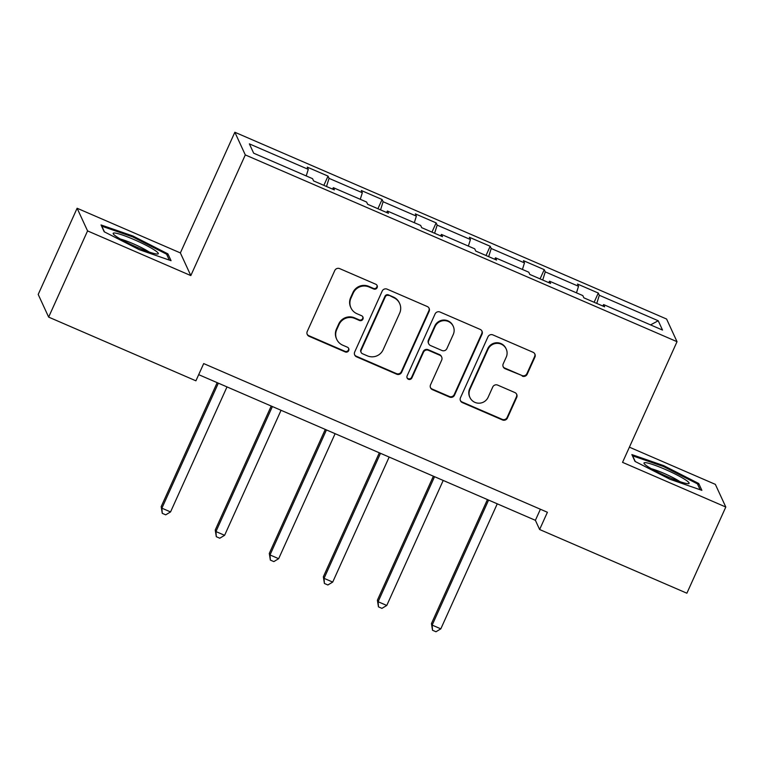 <?xml version="1.0" encoding="UTF-8"?>
<svg xmlns="http://www.w3.org/2000/svg" width="764" height="764" viewBox="0 0 764 764"><rect width="100%" height="100%" fill="white"/><g stroke="black" fill="none" stroke-linecap="round" stroke-linejoin="round"><path stroke-width="1.15" d="M377.129 287.656A2.617 2.579 155.2 0 0 375.821 284.256L339.684 268.622A3.734 3.677 155.2 0 0 334.756 270.542L307.252 331.452A3.734 3.677 155.2 0 0 309.124 336.313L345.261 351.937A2.617 2.579 155.2 0 0 348.709 348.479A2.617 2.579 155.2 0 0 347.4 347.2L342.721 345.185A11.966 11.775 155.2 0 1 336.733 329.647L339.025 324.566A11.966 11.775 155.2 0 1 354.792 318.445L359.472 320.469A2.617 2.579 155.2 0 0 362.919 317.003A2.617 2.579 155.2 0 0 361.611 315.733L356.931 313.708A11.966 11.775 155.2 0 1 350.943 298.17L353.235 293.099A11.966 11.775 155.2 0 1 369.002 286.977L373.682 288.993A2.617 2.579 155.2 0 0 377.129 287.656M350.962 307.892L350.676 307.271A11.966 11.775 155.2 0 1 350.657 297.559L352.949 292.478A11.966 11.775 155.2 0 1 368.726 286.357L373.395 288.381A2.617 2.579 155.2 0 0 376.967 285.239M307.128 334.174A3.734 3.677 155.2 0 0 308.847 335.692L344.975 351.325A2.617 2.579 155.2 0 0 348.546 348.183M336.752 339.359L336.466 338.748A11.966 11.775 155.2 0 1 336.447 329.026L338.738 323.955A11.966 11.775 155.2 0 1 354.515 317.834L359.185 319.858A2.617 2.579 155.2 0 0 362.757 316.707M522.261 376.127A3.734 3.677 155.2 0 0 527.189 374.217L534.905 357.132A3.734 3.677 155.2 0 0 533.033 352.271L492.904 334.909A3.734 3.677 155.2 0 0 487.976 336.828L460.472 397.738A3.734 3.677 155.2 0 0 462.344 402.59L502.473 419.952A3.734 3.677 155.2 0 0 507.401 418.042L516.722 397.404A3.734 3.677 155.2 0 0 514.85 392.543L497.679 385.113A3.734 3.677 155.2 0 0 492.742 387.023L488.12 397.261A9.999 9.846 155.2 0 1 469.946 397.519A9.999 9.846 155.2 0 1 469.927 389.392L488.034 349.291A9.999 9.846 155.2 0 1 506.217 349.043A9.999 9.846 155.2 0 1 506.226 357.16L503.209 363.845A3.734 3.677 155.2 0 0 505.09 368.697L521.974 375.516A3.734 3.677 155.2 0 0 526.912 373.606L534.628 356.521A3.734 3.677 155.2 0 0 534.743 353.789M622.545 462.354L725.8 507.029L686.884 593.217L539.623 529.509L547.406 512.272L203.692 363.578L195.909 380.816L48.648 317.108L87.564 230.909L190.819 275.584L245.301 154.92L677.028 341.689L622.545 462.354M429.139 311.368A3.734 3.677 155.2 0 0 427.257 306.517L387.128 289.155A3.734 3.677 155.2 0 0 382.201 291.065L354.697 351.975A3.734 3.677 155.2 0 0 356.568 356.836L396.697 374.198A3.734 3.677 155.2 0 0 401.635 372.288L429.139 311.368L428.852 310.757A3.734 3.677 155.2 0 0 428.976 308.035M440.016 312.027L480.145 329.389A3.734 3.677 155.2 0 1 482.017 334.25L454.513 395.16A3.734 3.677 155.2 0 1 449.585 397.079L432.414 389.65A3.734 3.677 155.2 0 1 430.543 384.789L441.697 360.083A3.734 3.677 155.2 0 0 439.816 355.231L428.423 350.304A3.734 3.677 155.2 0 0 423.495 352.214L411.882 377.932A2.617 2.579 155.2 0 1 407.126 377.999A2.617 2.579 155.2 0 1 407.126 375.869L435.088 313.947A3.734 3.677 155.2 0 1 440.016 312.027M245.301 154.92L234.854 132.248L666.58 319.027L677.028 341.689M594.125 302.267L598.288 293.042L577.498 284.046L578.529 286.28L545.267 271.888L544.235 269.654L523.445 260.658L524.476 262.892L491.214 248.501L490.182 246.266L469.392 237.279L470.423 239.514L437.161 225.122L436.129 222.887L415.349 213.891L416.37 216.126L383.108 201.734L382.076 199.499L361.296 190.503L362.327 192.738L329.055 178.356L328.033 176.112L307.243 167.125L308.274 169.36L249.37 143.871L253.658 153.182L312.562 178.671L313.593 180.906L334.384 189.902L333.352 187.667L332.445 189.061M598.288 293.042L599.32 295.276L658.224 320.756L662.522 330.067L603.617 304.588L604.649 306.822L583.858 297.826L582.827 295.592L549.564 281.2L550.596 283.434L529.805 274.438L528.774 272.204L495.511 257.812L496.543 260.056L475.752 251.06L474.721 248.825L441.458 234.433L442.49 236.668L421.699 227.672L420.668 225.437L387.405 211.045L388.437 213.28L367.646 204.284L366.615 202.049L333.352 187.667M576.476 292.841L578.529 286.28M542.717 280.025L545.267 271.888M549.564 281.2L548.657 282.594M522.423 269.453L524.476 262.892M488.664 256.647L491.214 248.501M495.511 257.812L494.604 259.216M468.37 246.075L470.423 239.514M434.611 233.259L437.161 225.122M441.458 234.433L440.551 235.828M414.317 222.687L416.37 216.126M380.558 209.871L383.108 201.734M387.405 211.045L386.498 212.44M360.264 199.308L362.327 192.738M326.505 186.492L329.055 178.356M306.211 175.921L308.274 169.36M190.819 275.584L180.371 252.922L77.116 208.247L87.564 230.909M77.116 208.247L38.2 294.436L48.648 317.108M725.8 507.029L715.352 484.366L629.402 447.179M180.371 252.922L234.854 132.248M198.688 374.656L535.392 520.322L539.623 529.509M650.565 324.901L658.224 320.756M596.77 303.413L599.32 295.276M603.617 304.588L602.71 305.982M540.396 509.244L535.392 520.322M323.86 185.346L328.033 176.112M377.913 208.734L382.076 199.499M431.966 232.113L436.129 222.887M486.019 255.501L490.182 246.266M540.072 278.879L544.235 269.654M139.191 249.637L171.06 260.696L167.908 253.868L132.898 235.99L101.039 224.941L104.181 231.759L139.191 249.637M698.735 483.517L663.725 465.639L631.857 454.58L635.008 461.408L670.018 479.286L701.877 490.345L698.735 483.517L698.01 485.111M132.516 236.83L132.898 235.99M167.192 255.472L167.908 253.868M663.343 466.479L663.725 465.639M354.572 354.706A3.734 3.677 155.2 0 0 356.291 356.225L396.421 373.586A3.734 3.677 155.2 0 0 401.348 371.667L428.852 310.757M388.733 295.506A2.617 2.579 155.2 0 0 385.285 296.843L361.143 350.313A2.617 2.579 155.2 0 0 362.451 353.713L367.379 355.852A11.966 11.775 155.2 0 0 383.156 349.731L399.658 313.183A11.966 11.775 155.2 0 0 393.661 297.645L388.446 294.894A2.617 2.579 155.2 0 0 384.999 296.231L385.285 296.843M361.143 352.443L360.856 351.832A2.617 2.579 155.2 0 1 360.856 349.702L384.999 296.231M399.639 303.461L399.352 302.85A11.966 11.775 155.2 0 0 393.384 297.024L393.661 297.645M388.446 294.894L393.384 297.024M430.418 387.51A3.734 3.677 155.2 0 0 432.128 389.029L449.308 396.459A3.734 3.677 155.2 0 0 454.236 394.549L481.74 333.639A3.734 3.677 155.2 0 0 481.855 330.917M441.688 357.046L441.401 356.435A3.734 3.677 155.2 0 0 439.539 354.62L428.146 349.692A3.734 3.677 155.2 0 0 423.218 351.602L411.605 377.32L411.882 377.932M407.011 377.683A2.617 2.579 155.2 0 0 411.605 377.32M453.272 334.451A9.999 9.846 155.2 0 0 444.151 320.641A9.999 9.846 155.2 0 0 435.069 326.581L428.69 340.706A3.734 3.677 155.2 0 0 430.562 345.567L441.955 350.495A3.734 3.677 155.2 0 0 446.892 348.575L453.272 334.451M453.253 326.323L452.966 325.712A9.999 9.846 155.2 0 0 434.792 325.97L435.069 326.581M428.699 343.743L428.413 343.132A3.734 3.677 155.2 0 1 428.413 340.095L434.792 325.97M503.094 366.567A3.734 3.677 155.2 0 0 504.803 368.086L521.974 375.516M506.217 349.043L505.93 348.422A9.999 9.846 155.2 0 0 487.757 348.68L488.034 349.291M469.946 397.519L469.659 396.898A9.999 9.846 155.2 0 1 469.65 388.781L487.757 348.68M460.348 400.46A3.734 3.677 155.2 0 0 462.058 401.979L502.187 419.341A3.734 3.677 155.2 0 0 507.124 417.43L516.445 396.783A3.734 3.677 155.2 0 0 516.559 394.062M217.167 382.659L161.185 506.647L161.892 508.184L170.553 511.928L227.003 386.909M218.342 383.165L161.892 508.184L162.255 513.332L161.185 506.647M170.553 511.928L165.721 514.831L162.255 513.332M156.162 253.934A24.763 2.903 24.3 0 0 157.585 254.02A24.763 2.903 24.3 0 0 143.489 243.964A24.763 2.903 24.3 0 0 115.316 233.077A24.763 2.903 24.3 0 0 113.406 234.07A24.763 2.903 24.3 0 0 132.478 245.206A24.763 2.903 24.3 0 0 156.162 253.934M149.104 252.005A18.747 2.196 24.3 0 0 120.521 239.103M104.448 231.903L101.813 226.182L132.688 236.888L166.609 254.211L169.322 260.094M664.718 469.172A24.763 2.903 24.3 0 0 644.224 463.719A24.763 2.903 24.3 0 0 668.395 477.137A24.763 2.903 24.3 0 0 688.402 483.669A24.763 2.903 24.3 0 0 664.718 469.172M679.922 481.645A18.747 2.196 24.3 0 0 663.754 473.279A18.747 2.196 24.3 0 0 651.348 468.743M635.276 461.542L632.64 455.831L663.505 466.537L697.427 483.86L700.139 489.734M271.22 406.037L215.238 530.035L215.945 531.563L224.606 535.316L281.056 410.297M272.395 406.543L215.945 531.563L216.308 536.71L215.238 530.035M224.606 535.316L219.774 538.209L216.308 536.71M325.273 429.425L269.291 553.423L269.998 554.951L278.659 558.694L335.109 433.675M326.448 429.931L269.998 554.951L270.361 560.098L269.291 553.423M278.659 558.694L273.827 561.597L270.361 560.098M379.326 452.804L323.344 576.801L324.051 578.338L332.712 582.082L389.162 457.063M380.501 453.31L324.051 578.338L324.413 583.476L323.344 576.801M332.712 582.082L327.88 584.976L324.413 583.476M433.379 476.192L377.397 600.189L378.104 601.717L386.765 605.47L443.216 480.441M434.544 476.698L378.104 601.717L378.466 606.864L377.397 600.189M386.765 605.47L381.924 608.364L378.466 606.864M487.432 499.58L431.45 623.567L432.157 625.105L440.818 628.848L497.259 503.829M488.597 500.086L432.157 625.105L432.519 630.252L431.45 623.567M440.818 628.848L435.977 631.752L432.519 630.252M368.726 286.357L369.002 286.977M352.949 292.478L353.235 293.099M350.657 297.559L350.943 298.17M359.185 319.858L359.472 320.469M354.515 317.834L354.792 318.445M338.738 323.955L339.025 324.566M336.447 329.026L336.733 329.647M344.975 351.325L345.261 351.937M308.847 335.692L309.124 336.313M373.395 288.381L373.682 288.993M401.348 371.667L401.635 372.288M396.421 373.586L396.697 374.198M356.291 356.225L356.568 356.836M360.856 349.702L361.143 350.313M481.74 333.639L482.017 334.25M454.236 394.549L454.513 395.16M449.308 396.459L449.585 397.079M432.128 389.029L432.414 389.65M439.539 354.62L439.816 355.231M428.146 349.692L428.423 350.304M423.218 351.602L423.495 352.214M428.413 340.095L428.69 340.706M504.803 368.086L505.09 368.697M469.65 388.781L469.927 389.392M516.445 396.783L516.722 397.404M507.124 417.43L507.401 418.042M502.187 419.341L502.473 419.952M462.058 401.979L462.344 402.59M534.628 356.521L534.905 357.132M526.912 373.606L527.189 374.217"/></g></svg>

